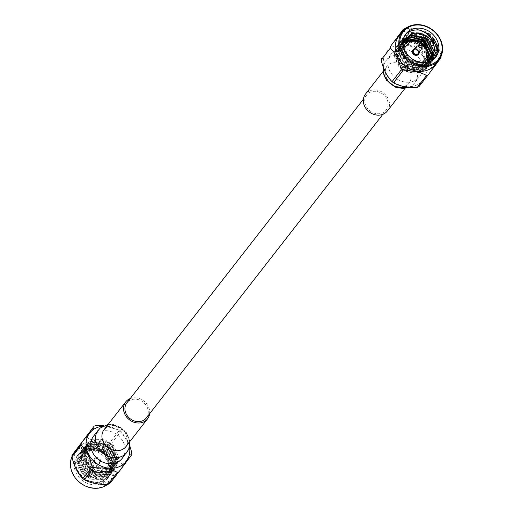 <?xml version="1.0" encoding="UTF-8"?>
<svg xmlns="http://www.w3.org/2000/svg" width="514" height="514" viewBox="0 0 514 514"><rect width="100%" height="100%" fill="white"/><g stroke="black" fill="none" stroke-linecap="round" stroke-linejoin="round"><path stroke-width="0.39" stroke-dasharray="2.57 1.93" d="M381.761 113.189A12.317 10.543 37.9 0 0 386.136 110.099A12.317 10.543 37.9 0 0 382.904 94.21A12.317 10.543 37.9 0 0 366.707 94.962A12.317 10.543 37.9 0 0 367.709 108.679A12.317 10.543 37.9 0 0 381.761 113.189M146.317 417.959A12.317 10.543 37.9 0 0 143.085 402.076A12.317 10.543 37.9 0 0 126.887 402.828M436.887 47.384L437.061 51.059L433.957 59.406L427.134 64.289L414.875 64.211L405.295 57.716L400.657 47.05L403.49 37.047L410.095 32.446L422.058 32.909L431.381 39.732L435.731 50.764L432.627 61.121L425.804 65.998L413.545 65.92L403.959 59.425L399.327 48.759L402.16 38.762L408.765 34.155L420.722 34.618L430.051 41.448L434.401 52.473L431.291 62.83L424.468 67.707L412.215 67.63L402.629 61.134L397.99 50.475L400.824 40.471L407.075 35.993M407.435 35.871L419.392 36.327L428.715 43.157L433.071 54.182L429.961 64.539L423.138 69.416L410.879 69.339L401.299 62.843L396.66 52.184L399.494 42.18L406.099 37.58L410.031 36.802M431.509 53.906L428.625 66.248L421.808 71.125L409.549 71.048L399.963 64.552L395.33 53.893L398.164 43.889L404.769 39.289L416.726 39.751L426.055 46.575L430.404 57.607L427.295 67.964L420.471 72.84L408.219 72.763L398.633 66.267L393.994 55.602L396.827 45.605L403.432 40.998C405.038 39.931 408.662 39.957 414.31 41.088C418.775 42.848 421.994 44.956 423.973 47.404C412.414 38.723 403.342 39.572 396.769 49.954L395.696 54.606L403.117 68.69L419.064 71.401L425.072 67.096L427.468 62.085M427.706 56.739L420.844 45.084L409.375 41.101M403.034 42.829L399.545 45.83L397.033 52.891L404.447 66.981L420.394 69.686L426.408 65.381L428.477 61.5M426.222 47.738L422.174 43.375L419.867 41.814M403.239 41.84L400.875 44.12L398.363 51.182L405.784 65.265L421.731 67.976L427.738 63.672L429.408 60.851M403.702 40.824L402.211 42.411L399.699 49.472L407.114 63.556L423.061 66.267L429.068 61.963L430.257 60.138M404.248 39.88L403.541 40.702L401.029 47.763L408.444 61.847L424.391 64.558L431.034 59.367M403.156 42.058L402.359 46.054L409.78 60.138L425.727 62.849L427.076 62.278M405.366 34.721A18.889 16.172 37.9 0 0 404.608 35.614A18.889 16.172 37.9 0 0 406.144 56.656A18.889 16.172 37.9 0 0 427.693 63.569A18.889 16.172 37.9 0 0 434.407 58.827A18.889 16.172 37.9 0 0 435.088 57.876M432.358 37.188L437.221 50.854L434.118 59.2L427.295 64.077L409.183 60.954L400.779 44.891L403.651 36.841L410.256 32.241L427.924 35.935L435.891 52.563L432.788 60.909L425.965 65.792L407.853 62.669L399.442 46.607L402.321 38.55L408.926 33.95L426.594 37.644L434.555 54.272L431.452 62.624L424.635 67.501L406.523 64.379L398.112 48.316L400.984 40.265L407.409 35.723M407.596 35.659L425.264 39.353L433.225 55.987L430.122 64.334L423.298 69.21L405.186 66.088L396.782 50.025L399.654 41.975L406.259 37.374L411.296 36.552M431.426 52.518L431.895 57.696L428.792 66.043L421.968 70.919L403.856 67.797L395.446 51.734L398.324 43.684L404.929 39.083L422.598 42.771L430.559 59.406L427.455 67.752L420.638 72.628M400.849 68.156L394.116 53.443L396.988 45.393L403.599 40.792C414.425 36.655 429.498 47.378 429.254 59.714L423.973 47.404M432.435 60.112L427.095 63.203L408.99 58.943L403.04 42.501M396.769 49.954C394.02 58.448 396.988 65.413 405.681 70.861L418.73 71.825L424.744 67.52L427.198 62.22M427.43 57.671L420.51 45.515L408.341 41.57M403.04 43.067L399.211 46.26L396.699 53.321L404.113 67.405L420.066 70.116L426.074 65.811L428.233 61.654M427.776 51.818L421.84 43.799L415.145 40.4M403.143 42.103L400.541 44.551L398.029 51.612L405.45 65.696L421.396 68.407L427.404 64.102L429.184 61.018M403.58 41.075L401.877 42.842L399.365 49.903L406.78 63.987L422.726 66.698L428.74 62.393L430.051 60.324M403.696 40.548L400.695 48.188L408.116 62.271L424.063 64.982L430.07 60.678L430.848 59.566M403.522 40.972L402.025 46.478L409.446 60.562L425.393 63.273L427.866 62.098M405.623 46.247A13.223 11.321 -142.1 0 1 420.709 51.085A13.223 11.321 -142.1 0 1 421.782 65.811A13.223 11.321 -142.1 0 1 404.396 66.621A13.223 11.321 -142.1 0 1 400.926 49.562A13.223 11.321 -142.1 0 1 405.623 46.247M405.681 70.861C418.897 75.944 426.748 72.23 429.254 59.714M435.326 64.488A23.085 19.77 37.9 0 0 433.443 38.768A23.085 19.77 37.9 0 0 407.107 30.32A23.085 19.77 37.9 0 0 398.896 36.115M418.589 54.169A3.553 3.039 37.9 0 0 418.113 50.288A3.553 3.039 37.9 0 0 414.13 49.074A3.553 3.039 37.9 0 0 412.999 49.813M430.186 34.309A26.754 22.905 -142.1 0 0 428.734 33.211C422.322 29.703 414.38 28.186 404.904 28.675L395.684 40.51C402.096 44.024 410.043 45.534 419.514 45.046A26.754 22.905 -142.1 0 1 420.966 46.144L430.186 34.309C435.364 39.552 439.001 46.813 441.089 56.09A26.754 22.905 -142.1 0 1 441.089 56.232M414.856 48.644A3.553 3.039 -142.1 0 1 419.27 52.081M428.734 33.211L419.514 45.046M441.089 56.09L431.869 67.925C426.691 62.682 423.061 55.422 420.966 46.144M418.859 86.789L441.006 57.716M413.706 50.121A2.795 2.397 -142.1 0 1 414.702 49.421A2.795 2.397 -142.1 0 1 417.888 50.443A2.795 2.397 -142.1 0 1 418.12 53.559M415.126 85.677A23.085 19.77 37.9 0 0 416.982 49.877A23.085 19.77 37.9 0 0 383.251 61.526A23.085 19.77 37.9 0 0 415.126 85.677M394.148 41.036A26.754 22.905 -142.1 0 1 395.684 40.51M431.869 67.925A26.754 22.905 -142.1 0 1 431.786 69.551M417.522 45.977A2.795 2.397 -142.1 0 1 421.197 48.843M412.98 81.385A18.131 15.529 37.9 0 0 419.424 76.837A18.131 15.529 37.9 0 0 414.663 53.443A18.131 15.529 37.9 0 0 390.813 54.548A18.131 15.529 37.9 0 0 392.291 74.748A18.131 15.529 37.9 0 0 412.98 81.385M387.331 111.03A13.827 11.841 37.9 0 0 383.701 93.195A13.827 11.841 37.9 0 0 365.518 94.036M109.084 476.452L102.1 481.541C89.185 484.027 80.454 478.913 75.892 466.198A18.889 16.172 -142.1 0 0 101.708 482.048A18.889 16.172 -142.1 0 0 108.422 477.313A18.889 16.172 -142.1 0 0 103.487 452.969A18.889 16.172 -142.1 0 0 78.661 454.042C68.009 465.812 86.712 487.972 102.267 481.335L109.084 476.452L112.187 465.999L107.04 454.119L97.911 448.028L86.558 447.784L79.953 452.384L77.126 462.484L82.587 473.966L91.961 479.742L103.597 479.62L110.42 474.743L113.523 464.29L108.377 452.404L99.247 446.313L87.894 446.075L81.283 450.675L78.462 460.775L83.917 472.257L93.291 478.033L104.927 477.911L111.75 473.034L114.853 462.581L109.707 450.694L100.577 444.604L89.224 444.359L82.619 448.966L79.792 459.066L85.253 470.541L94.627 476.317L106.263 476.202L113.086 471.325L116.183 460.865L111.037 448.985L101.913 442.895L90.554 442.65L83.949 447.251L81.122 457.351L86.583 468.832L95.957 474.608L107.593 474.493L114.416 469.616L117.52 459.156L112.373 447.276L103.243 441.185L91.89 440.941L85.279 445.542L82.458 455.642L87.92 467.123L97.287 472.899L108.923 472.784L115.746 467.901L118.85 457.447L113.703 445.561L104.573 439.476L93.22 439.232L86.615 443.833L83.994 455.417C84.733 442.49 91.852 437.742 105.351 441.192L110.131 443.955L117.108 458.604L114.365 465.96L108.358 470.265L92.404 467.554L84.99 453.47L87.502 446.409L93.297 442.381L108.801 445.664L115.772 460.319L113.035 467.669L107.021 471.974L91.074 469.263L83.66 455.179L86.172 448.118L91.967 444.09L107.471 447.373L114.442 462.028L111.699 469.378L105.691 473.683L89.744 470.978L82.324 456.895L84.836 449.834L90.631 445.805L106.135 449.082L113.112 463.737L110.369 471.094L104.355 475.399L88.408 472.687L80.994 458.604L83.506 451.543L89.301 447.514L104.805 450.791L111.776 465.446L109.032 472.803L103.025 477.108L87.078 474.396L79.657 460.313L82.176 453.252L87.965 449.223L103.468 452.506L110.446 467.155L107.702 474.512L101.695 478.817L85.748 476.105L83.776 474.467C76.599 467.997 74.896 461.193 78.661 454.042L77.177 455.944A18.889 16.172 37.9 0 0 78.719 476.986A18.889 16.172 37.9 0 0 100.269 483.899A18.889 16.172 37.9 0 0 106.983 479.157A18.889 16.172 37.9 0 0 102.016 454.794A18.889 16.172 37.9 0 0 77.177 455.944M108.923 476.664L112.026 468.318L104.066 451.684L86.397 447.99L79.792 452.59L76.914 460.647L85.324 476.709L103.436 479.832L110.259 474.949L113.363 466.603L105.396 449.975L87.727 446.28L81.122 450.881L78.25 458.938L86.654 474.994L104.766 478.116L111.589 473.24L114.693 464.894L106.732 448.266L89.063 444.571L82.452 449.172L79.58 457.222L87.99 473.285L106.102 476.407L112.919 471.531L116.023 463.185L108.062 446.55L90.393 442.862L83.788 447.463L80.91 455.513L89.32 471.576L107.432 474.698L114.256 469.822L117.359 461.476L109.392 444.841L91.723 441.147L85.118 445.754L82.246 453.804L90.65 469.867L108.762 472.989L115.586 468.113L118.689 459.767L110.728 443.132L93.06 439.438L86.455 444.038L83.576 452.095L90.785 467.213L83.994 455.417M75.892 466.198C77.261 471.775 80.537 476.144 85.716 479.305C90.914 482.1 96.214 482.678 101.611 481.04C121.522 474.293 104.239 442.56 86.93 450.328L82.33 453.258A16.602 14.219 -142.1 0 0 81.148 454.569A16.602 14.219 -142.1 0 0 83.776 474.467M105.351 441.192C114.545 445.561 118.4 452.224 116.916 461.18L114.699 465.536L108.685 469.841L92.738 467.13L85.324 453.046L87.836 445.985L93.632 441.956L109.135 445.233L116.106 459.889L113.363 467.245L107.355 471.55L91.408 468.839L83.988 454.755L86.506 447.694L92.295 443.666L107.799 446.942L114.776 461.598L112.033 468.954L106.025 473.259L90.078 470.548L82.658 456.464L85.17 449.403L90.965 445.375L106.469 448.658L113.44 463.307L110.703 470.663L104.689 474.968L88.742 472.257L81.328 458.173L83.84 451.112L89.635 447.084L105.139 450.367L112.11 465.022L109.366 472.372L103.359 476.677L87.412 473.966L79.991 459.882L82.503 452.821L88.299 448.793L103.802 452.076L110.78 466.731L108.036 474.088L102.029 478.393L86.076 475.681L78.661 461.598L81.173 454.537L82.33 453.258M95.945 443.794A13.223 11.321 37.9 0 0 91.241 447.109A13.223 11.321 37.9 0 0 94.717 464.168A13.223 11.321 37.9 0 0 112.103 463.358A13.223 11.321 37.9 0 0 111.03 448.632A13.223 11.321 37.9 0 0 95.945 443.794M116.916 461.18C111.943 472.546 103.23 474.557 90.785 467.213M82.401 448.221A22.333 19.121 37.9 0 0 80.608 482.852A22.333 19.121 37.9 0 0 113.234 471.582A22.333 19.121 37.9 0 0 82.401 448.221M71.941 456.695A23.085 19.77 -142.1 0 1 74.106 453.052A23.085 19.77 -142.1 0 1 82.311 447.264A23.085 19.77 -142.1 0 1 108.653 455.712A23.085 19.77 -142.1 0 1 110.536 481.432A23.085 19.77 -142.1 0 1 107.734 484.265M85.909 442.644A23.085 19.77 -142.1 0 1 112.251 451.093A23.085 19.77 -142.1 0 1 114.134 476.812A23.085 19.77 -142.1 0 1 83.769 478.219A23.085 19.77 -142.1 0 1 77.704 448.439A23.085 19.77 -142.1 0 1 85.909 442.644M95.816 457.704A3.553 3.039 -142.1 0 1 99.87 459.002A3.553 3.039 -142.1 0 1 100.159 462.96A3.553 3.039 -142.1 0 1 95.488 463.178A3.553 3.039 -142.1 0 1 94.557 458.597A3.553 3.039 -142.1 0 1 95.816 457.704M109.662 483.719L122.583 466.481A26.754 22.905 37.9 0 0 122.673 464.855C117.488 459.612 113.857 452.352 111.763 443.081A26.754 22.905 37.9 0 0 110.317 441.982C100.84 442.464 92.899 440.954 86.48 437.44A26.754 22.905 37.9 0 0 85.709 437.69A26.754 22.905 37.9 0 0 84.951 437.973M95.578 458.013A3.553 3.039 37.9 0 0 94.313 458.906A3.553 3.039 37.9 0 0 95.251 463.487A3.553 3.039 37.9 0 0 99.915 463.268A3.553 3.039 37.9 0 0 99.626 459.31A3.553 3.039 37.9 0 0 95.578 458.013M122.583 466.481L131.802 454.652M131.886 453.02L122.673 464.855M111.763 443.081L120.983 431.246L129.804 445.779M103.834 425.701L119.531 430.147L110.317 441.982M86.48 437.44L95.7 425.605M95.906 458.668A2.795 2.397 37.9 0 0 94.91 459.368A2.795 2.397 37.9 0 0 95.643 462.973A2.795 2.397 37.9 0 0 99.324 462.806A2.795 2.397 37.9 0 0 99.093 459.689A2.795 2.397 37.9 0 0 95.906 458.668M102.781 426.228A23.085 19.77 -142.1 0 1 129.528 447.064M120.983 431.246A26.754 22.905 37.9 0 0 119.531 430.147M93.265 462.054A2.795 2.397 37.9 0 0 92.276 462.754A2.795 2.397 37.9 0 0 91.826 464.084A2.795 2.397 37.9 0 0 95.501 466.95A2.795 2.397 37.9 0 0 96.683 466.192A2.795 2.397 37.9 0 0 96.459 463.075A2.795 2.397 37.9 0 0 93.265 462.054M93.606 436.09A18.131 15.529 -142.1 0 1 117.449 434.985A18.131 15.529 -142.1 0 1 122.21 458.372M92.481 465.209A1.285 1.099 37.9 0 0 93.509 467.457A1.285 1.099 37.9 0 0 92.481 465.209M130.196 398.581A13.827 11.841 -142.1 0 1 143.881 401.055A13.827 11.841 -142.1 0 1 149.625 413.719M423.697 62.624A13.223 11.321 -142.1 0 1 408.476 61.384A13.223 11.321 -142.1 0 1 403.554 46.928M422.026 62.554L421.075 62.933L410.48 61.513L404.03 48.534M403.998 86.789A13.827 11.841 37.9 0 0 408.913 83.319A13.827 11.841 37.9 0 0 405.283 65.484A13.827 11.841 37.9 0 0 387.1 66.325A13.827 11.841 37.9 0 0 388.224 81.726A13.827 11.841 37.9 0 0 403.998 86.789M408.829 87.194A18.131 15.529 37.9 0 0 414.747 82.838A18.131 15.529 37.9 0 0 409.986 59.451A18.131 15.529 37.9 0 0 386.136 60.556A18.131 15.529 37.9 0 0 383.348 67.495M91.865 449.024A13.223 11.321 37.9 0 0 87.168 452.346A13.223 11.321 37.9 0 0 90.637 469.404A13.223 11.321 37.9 0 0 108.024 468.595A13.223 11.321 37.9 0 0 106.951 453.868A13.223 11.321 37.9 0 0 91.865 449.024M91.955 449.988C86.673 451.093 84.971 455.899 86.84 464.412C92.79 471.511 98.097 473.895 102.761 471.569C108.036 470.464 109.739 465.658 107.869 457.145C101.92 450.046 96.619 447.655 91.955 449.988M104.111 429.608A13.827 11.841 -142.1 0 1 122.293 428.76A13.827 11.841 -142.1 0 1 125.93 446.595C128.468 445.42 128.314 440.877 125.448 432.961C123.283 428.682 114.468 423.388 106.835 427.295L104.104 429.614M98.283 430.083A18.131 15.529 -142.1 0 1 122.126 428.978A18.131 15.529 -142.1 0 1 126.887 452.371M366.707 94.962L363.398 99.208M386.136 110.099L382.834 114.346M434.407 58.827L435.846 56.983M404.608 35.614L406.047 33.77M425.072 67.096L424.744 67.52M399.545 45.83L399.211 46.26M426.408 65.381L426.074 65.811M400.875 44.12L400.541 44.551M427.738 63.672L427.404 64.102M402.211 42.411L401.877 42.842M429.068 61.963L428.74 62.393M403.541 40.702L403.207 41.126M430.404 60.254L430.07 60.678M403.419 46.363L400.926 49.562M424.281 62.612L421.782 65.811M404.91 88.459L408.919 83.313C408.829 83.93 407.326 84.971 404.409 86.436C396.763 88.042 390.813 85.311 386.567 78.231C384.813 71.382 384.992 67.411 387.106 66.319L383.097 71.465M419.424 76.837L413.455 84.302L409.189 87.226M390.813 54.548L386.136 60.556L384.221 63.768L383.219 67.148M108.422 477.313L106.983 479.157M114.365 465.96L114.699 465.536M87.502 446.409L87.836 445.985M113.035 467.669L113.363 467.245M86.172 448.118L86.506 447.694M111.699 469.378L112.033 468.954M84.836 449.834L85.17 449.403M110.369 471.094L110.703 470.663M83.506 451.543L83.84 451.112M109.032 472.803L109.366 472.372M82.176 453.252L82.503 452.821M107.702 474.512L108.036 474.088M91.241 447.109L87.168 452.346C77.421 463.455 99.697 480.751 108.024 468.595L112.103 463.358M110.536 481.432L114.134 476.812M74.106 453.052L77.704 448.439M96.683 466.192L99.324 462.806M92.276 462.754L94.91 459.368M93.509 467.457L95.501 466.95M91.82 466.14L91.826 464.084M108.113 424.468L113.421 424.532L126.45 432.627L129.933 441.462"/><path stroke-width="0.77" d="M363.398 99.208L126.887 402.828A12.317 10.543 37.9 0 0 127.89 416.546A12.317 10.543 37.9 0 0 141.941 421.05A12.317 10.543 37.9 0 0 146.317 417.959L382.834 114.346M427.076 62.278L431.734 58.545L434.478 51.188L434.439 48.824C433.771 39.623 428.965 33.429 420.028 30.249L429.094 34.432L436.887 47.384M407.075 35.993L407.435 35.871M410.031 36.802L423.459 41.036L431.509 53.906M427.468 62.085L427.706 56.739M409.375 41.101L405.34 41.807L403.034 42.829M428.477 61.5L429.151 58.031L426.222 47.738M419.867 41.814L406.67 40.092L403.239 41.84M429.408 60.851L430.481 56.322L423.51 41.666L408.007 38.383L403.702 40.824M430.257 60.138L431.811 54.606L424.84 39.951L409.337 36.674L404.248 39.88M431.034 59.367L433.148 52.897L426.17 38.242L410.667 34.965L404.871 38.993L403.156 42.058M429.132 61.719A18.889 16.172 -142.1 0 1 407.583 54.805A18.889 16.172 -142.1 0 1 406.047 33.77A18.889 16.172 -142.1 0 1 430.886 32.613A18.889 16.172 -142.1 0 1 435.846 56.983A18.889 16.172 -142.1 0 1 429.132 61.719M435.088 57.876A18.889 16.172 37.9 0 0 432.358 37.188L437.009 49.151L432.435 60.112M420.028 30.249A18.889 16.172 37.9 0 0 405.366 34.721M411.296 36.552L423.928 41.062L431.426 52.518M420.638 72.628L402.526 69.506L400.849 68.156M403.04 42.501L411.566 33.577L417.355 33.018A16.602 14.219 37.9 0 1 434.439 48.824M427.198 62.22L427.43 57.671M408.341 41.57L403.04 43.067M428.233 61.654L428.817 58.455L427.776 51.818M415.145 40.4L406.336 40.522L403.143 42.103M429.184 61.018L430.147 56.746L423.176 42.09L407.673 38.813L403.58 41.075M430.051 60.324L431.477 55.037L424.506 40.381L409.003 37.098L404.107 40.111M430.848 59.566L432.814 53.327L425.836 38.672L410.333 35.389L404.711 39.205M404.544 39.417L403.522 40.972M427.866 62.098L431.4 58.969M431.567 58.757L434.144 51.612L427.173 36.963L417.355 33.018M411.271 26.047A22.333 19.121 -142.1 0 1 442.098 49.402A22.333 19.121 -142.1 0 1 409.472 60.671A22.333 19.121 -142.1 0 1 411.271 26.047M410.699 25.7A23.085 19.77 37.9 0 0 402.494 31.495A23.085 19.77 37.9 0 0 408.559 61.275A23.085 19.77 37.9 0 0 438.924 59.868A23.085 19.77 37.9 0 0 437.041 34.149A23.085 19.77 37.9 0 0 410.699 25.7M402.494 31.495L398.896 36.115A23.085 19.77 37.9 0 0 404.961 65.895A23.085 19.77 37.9 0 0 435.326 64.488L438.924 59.868M412.999 49.813A3.553 3.039 37.9 0 0 412.87 49.967A3.553 3.039 37.9 0 0 413.802 54.548A3.553 3.039 37.9 0 0 418.473 54.33A3.553 3.039 37.9 0 0 418.589 54.169M405.295 28.655L404.904 28.675A26.754 22.905 -142.1 0 0 404.132 28.925A26.754 22.905 -142.1 0 0 403.368 29.202L390.441 46.44A26.754 22.905 -142.1 0 0 390.357 48.072C395.562 53.353 399.192 60.613 401.261 69.846A26.754 22.905 -142.1 0 0 402.713 70.945C412.234 70.469 420.176 71.979 426.543 75.487A26.754 22.905 -142.1 0 0 428.078 74.954L441.006 57.716A26.754 22.905 -142.1 0 0 441.089 56.232M419.27 52.081A3.553 3.039 -142.1 0 1 418.711 54.021A3.553 3.039 -142.1 0 1 414.04 54.24A3.553 3.039 -142.1 0 1 413.108 49.659A3.553 3.039 -142.1 0 1 414.374 48.766A3.553 3.039 -142.1 0 1 414.856 48.644M402.713 70.945L393.493 82.78C399.86 86.288 407.801 87.798 417.323 87.316L426.543 75.487M390.357 48.072L381.137 59.907C383.206 69.139 386.843 76.393 392.047 81.681L401.261 69.846M403.368 29.202L390.441 46.44M428.078 74.954L418.859 86.789A26.754 22.905 37.9 0 1 418.1 87.065A26.754 22.905 37.9 0 1 417.323 87.316M421.204 46.787L421.197 48.843A2.795 2.397 -142.1 0 1 420.754 50.173L418.12 53.559A2.795 2.397 -142.1 0 1 414.438 53.726A2.795 2.397 -142.1 0 1 413.706 50.121L416.346 46.735A2.795 2.397 -142.1 0 1 417.336 46.035A2.795 2.397 -142.1 0 1 417.522 45.977L419.52 45.47A1.285 1.099 -142.1 0 1 421.204 46.787A1.285 1.099 -142.1 0 1 418.833 46.8A1.285 1.099 -142.1 0 1 419.52 45.47M393.493 82.78A26.754 22.905 -142.1 0 1 392.047 81.681M381.137 59.907A26.754 22.905 -142.1 0 1 381.227 58.275M420.754 50.173A2.795 2.397 -142.1 0 1 417.079 50.34A2.795 2.397 -142.1 0 1 416.346 46.735M383.097 71.465L365.518 94.036A13.827 11.841 37.9 0 0 366.643 109.437A13.827 11.841 37.9 0 0 382.416 114.5A13.827 11.841 37.9 0 0 387.331 111.03L404.91 88.459M107.734 484.265A23.085 19.77 -142.1 0 1 80.287 482.929A23.085 19.77 -142.1 0 1 71.941 456.695M71.941 456.837A26.754 22.905 37.9 0 1 72.024 455.205L94.165 426.138L81.238 443.376A26.754 22.905 37.9 0 0 81.154 445.002L71.941 456.837C74.01 466.069 77.64 473.33 82.844 478.611A26.754 22.905 37.9 0 0 84.296 479.71C90.657 483.218 98.604 484.728 108.126 484.252A26.754 22.905 37.9 0 0 109.662 483.719L118.875 471.884A26.754 22.905 -142.1 0 1 118.117 472.167A26.754 22.905 -142.1 0 1 117.34 472.417C110.979 468.909 103.038 467.399 93.509 467.875L84.296 479.71M129.804 445.779L131.886 453.02A26.754 22.905 37.9 0 1 131.802 454.652L118.875 471.884M94.165 426.138A26.754 22.905 37.9 0 1 95.7 425.605L103.834 425.701M72.024 455.205L81.238 443.376M82.844 478.611L92.057 466.776C89.995 457.544 86.358 450.29 81.154 445.002M108.126 484.252L117.34 472.417M129.528 447.064A23.085 19.77 -142.1 0 1 117.912 467.213A23.085 19.77 -142.1 0 1 87.386 451.536A23.085 19.77 -142.1 0 1 102.781 426.228M92.057 466.776A26.754 22.905 37.9 0 0 93.509 467.875M129.933 441.462L128.725 449.339L122.21 458.372A18.131 15.529 -142.1 0 1 115.766 462.928A18.131 15.529 -142.1 0 1 95.077 456.291A18.131 15.529 -142.1 0 1 93.606 436.09L100.191 428.046L108.113 424.468M149.625 413.719A13.827 11.841 -142.1 0 1 147.512 418.891A13.827 11.841 -142.1 0 1 142.596 422.36A13.827 11.841 -142.1 0 1 126.823 417.297A13.827 11.841 -142.1 0 1 125.699 401.897A13.827 11.841 -142.1 0 1 130.196 398.581M403.554 46.928A13.223 11.321 -142.1 0 1 405 44.332A13.223 11.321 -142.1 0 1 409.703 41.011A13.223 11.321 -142.1 0 1 424.789 45.849A13.223 11.321 -142.1 0 1 425.862 60.581A13.223 11.321 -142.1 0 1 423.697 62.624M404.03 48.534L410.268 41.358L417.246 41.216L425.669 47.571L426.8 57.536L422.026 62.554M383.348 67.495A18.131 15.529 37.9 0 0 390.717 83.795A18.131 15.529 37.9 0 0 408.302 87.386A18.131 15.529 37.9 0 0 408.829 87.194M147.512 418.891L125.93 446.595A13.827 11.841 -142.1 0 1 121.015 450.065A13.827 11.841 -142.1 0 1 105.242 445.008A13.827 11.841 -142.1 0 1 104.111 429.608L125.699 401.897M126.887 452.371A18.131 15.529 -142.1 0 1 120.443 456.92A18.131 15.529 -142.1 0 1 99.755 450.283A18.131 15.529 -142.1 0 1 98.283 430.083M424.281 62.612L425.862 60.581C428.387 57.093 428.676 53.135 426.736 48.708L421.204 42.559C417.394 40.278 413.584 39.745 409.78 40.953L405 44.332L403.419 46.363M409.189 87.226L407.891 87.74L395.947 87.425L386.502 80.203L384.048 75.564L383.007 69.968L383.219 67.148"/></g></svg>
